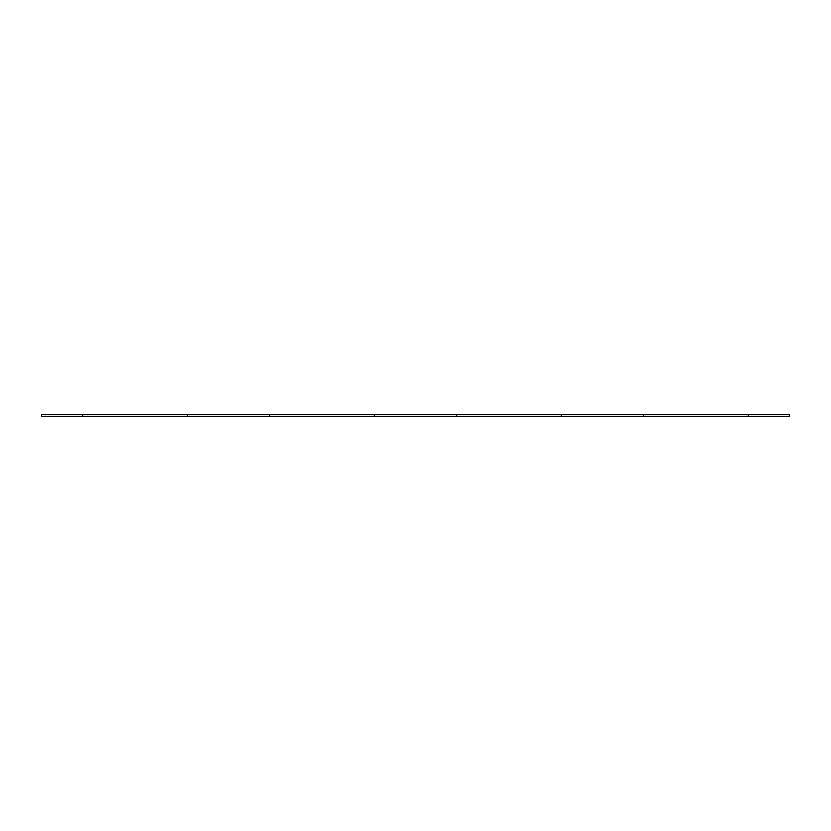 <?xml version="1.0" encoding="UTF-8"?>
<svg xmlns="http://www.w3.org/2000/svg" width="831" height="831" viewBox="0 0 831 831"><rect width="100%" height="100%" fill="white"/><g stroke="black" fill="none" stroke-linecap="round" stroke-linejoin="round"><path stroke-width="0.62" stroke-dasharray="4.16 3.12" d="M187.391 416.424L187.391 414.576M82.684 416.424L82.684 414.576M41.55 416.424L41.55 414.576L789.45 414.576L789.45 416.424L41.55 416.424M748.316 416.424L748.316 414.576M643.61 416.424L643.61 414.576M561.341 416.424L561.341 414.576M456.635 416.424L456.635 414.576M374.365 416.424L374.365 414.576M269.66 416.424L269.66 414.576"/><path stroke-width="1.25" d="M82.684 416.424L187.391 416.424L187.391 414.576L41.55 414.576L41.55 416.424L82.684 416.424L82.684 414.576M748.316 414.576L748.316 416.424L789.45 416.424L789.45 414.576L374.365 414.576L374.365 416.424L456.635 416.424L456.635 414.576M748.316 416.424L643.61 416.424L643.61 414.576M643.61 416.424L561.341 416.424L561.341 414.576M561.341 416.424L456.635 416.424M374.365 414.576L269.66 414.576L269.66 416.424L374.365 416.424M269.66 414.576L187.391 414.576M269.66 416.424L187.391 416.424"/></g></svg>
